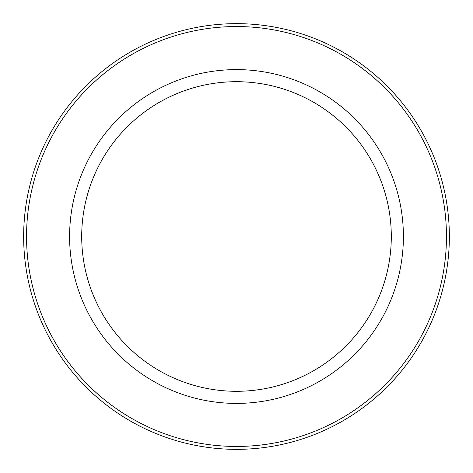 <?xml version="1.0" encoding="UTF-8"?>
<svg xmlns="http://www.w3.org/2000/svg" width="473" height="473" viewBox="0 0 473 473"><rect width="100%" height="100%" fill="white"/><g stroke="black" fill="none" stroke-linecap="round" stroke-linejoin="round"><path stroke-width="0.71" d="M236.5 81.699A154.801 154.801 0 0 0 102.44 313.901A154.801 154.801 0 0 0 370.56 313.901A154.801 154.801 0 0 0 236.5 81.699M236.5 449.35A212.85 212.85 0 0 0 449.35 236.5A212.85 212.85 0 0 0 236.5 23.65A212.85 212.85 0 0 0 23.65 236.5A212.85 212.85 0 0 0 236.5 449.35M236.5 446.447A209.947 209.947 0 0 1 54.679 131.524A209.947 209.947 0 0 1 418.321 131.524A209.947 209.947 0 0 1 236.5 446.447M236.5 69.608A166.892 166.892 0 0 0 91.963 319.949A166.892 166.892 0 0 0 381.037 319.949A166.892 166.892 0 0 0 236.5 69.608"/></g></svg>
